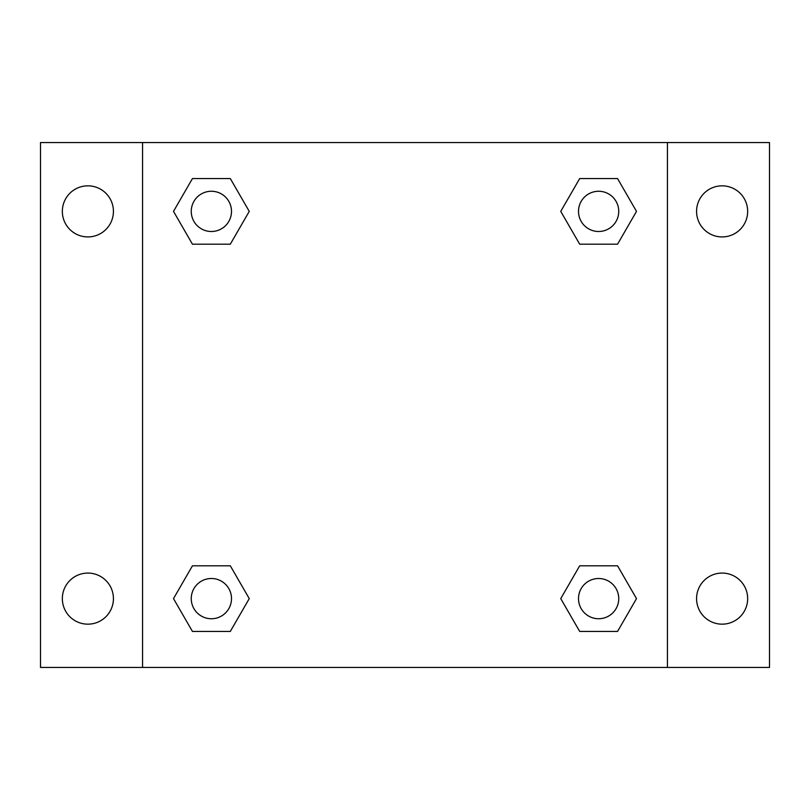 <?xml version="1.0" encoding="UTF-8"?>
<svg xmlns="http://www.w3.org/2000/svg" width="810" height="810" viewBox="0 0 810 810"><rect width="100%" height="100%" fill="white"/><g stroke="black" fill="none" stroke-linecap="round" stroke-linejoin="round"><path stroke-width="1.21" d="M40.5 142.56L769.5 142.56L769.5 667.44L40.5 667.44L40.5 142.56M722.115 185.834A25.545 25.545 0 0 1 747.66 211.38A25.545 25.545 0 0 1 722.115 236.925A25.545 25.545 0 0 1 696.57 211.38A25.545 25.545 0 0 1 722.115 185.834M722.115 573.075A25.545 25.545 0 0 1 747.66 598.62A25.545 25.545 0 0 1 722.115 624.166A25.545 25.545 0 0 1 696.57 598.62A25.545 25.545 0 0 1 722.115 573.075M87.885 573.075A25.545 25.545 0 0 1 113.43 598.62A25.545 25.545 0 0 1 87.885 624.166A25.545 25.545 0 0 1 62.34 598.62A25.545 25.545 0 0 1 87.885 573.075M87.885 185.834A25.545 25.545 0 0 1 113.43 211.38A25.545 25.545 0 0 1 87.885 236.925A25.545 25.545 0 0 1 62.34 211.38A25.545 25.545 0 0 1 87.885 185.834M192.436 565.815L230.313 565.815L249.257 598.62L230.313 631.425L192.436 631.425L173.502 598.62L192.436 565.815L230.313 565.815L192.436 565.815M579.687 178.575L617.564 178.575L636.498 211.38L617.564 244.185L579.687 244.185L560.743 211.38L579.687 178.575L617.564 178.575L579.687 178.575M142.56 667.44L142.56 142.56M667.44 142.56L667.44 667.44M192.436 178.575L230.313 178.575L249.257 211.38L230.313 244.185L192.436 244.185L173.502 211.38L192.436 178.575L230.313 178.575L192.436 178.575M579.687 565.815L617.564 565.815L636.498 598.62L617.564 631.425L579.687 631.425L560.743 598.62L579.687 565.815L617.564 565.815L579.687 565.815M617.564 631.425L579.687 631.425L617.564 631.425M618.739 598.62A20.118 20.118 0 0 0 588.566 581.195A20.118 20.118 0 0 0 588.566 616.046A20.118 20.118 0 0 0 618.739 598.62M230.313 631.425L192.436 631.425L230.313 631.425M231.498 598.62A20.118 20.118 0 0 0 201.315 581.195A20.118 20.118 0 0 0 201.315 616.046A20.118 20.118 0 0 0 231.498 598.62M617.564 244.185L579.687 244.185L617.564 244.185M618.739 211.38A20.118 20.118 0 0 0 588.566 193.954A20.118 20.118 0 0 0 588.566 228.805A20.118 20.118 0 0 0 618.739 211.38M230.313 244.185L192.436 244.185L230.313 244.185M231.498 211.38A20.118 20.118 0 0 0 201.315 193.954A20.118 20.118 0 0 0 201.315 228.805A20.118 20.118 0 0 0 231.498 211.38"/></g></svg>
